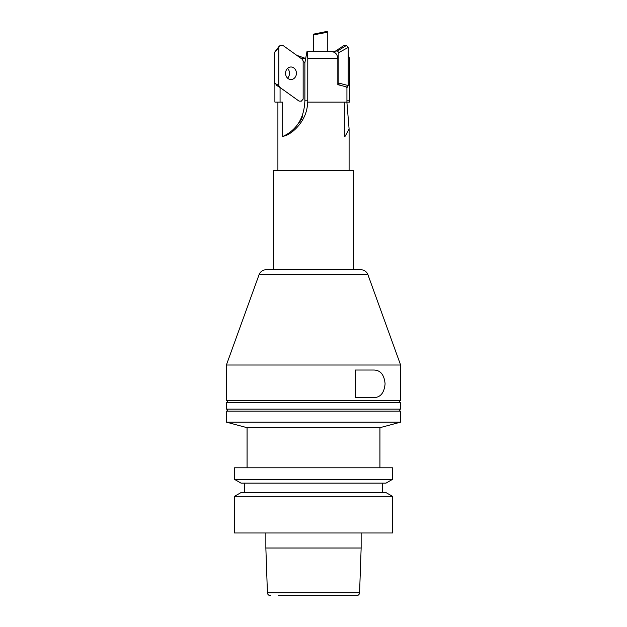 <?xml version="1.0" encoding="UTF-8"?>
<svg xmlns="http://www.w3.org/2000/svg" width="627" height="627" viewBox="0 0 627 627"><rect width="100%" height="100%" fill="white"/><g stroke="black" fill="none" stroke-linecap="round" stroke-linejoin="round"><path stroke-width="0.94" d="M313.5 34.9L313.5 34.156L327.286 31.35L327.286 32.275L313.5 34.9L313.5 51.657M327.286 32.275L327.286 51.657L334.638 51.657M305.639 58.656L300.858 58.256M304.879 62.7L304.879 100.845C304.142 117.798 297.002 129.577 283.451 136.177L282.675 136.506L282.675 102.091L280.065 102.091L280.065 87.521L299.016 101.088L301.407 101.088L303.147 99.09L303.147 61.297L304.879 62.7L306.956 51.657L331.456 51.657C335.226 51.923 337.35 54.181 337.835 58.421L337.835 84.684L345.062 86.51L346.935 87.521L346.935 102.091L307.771 102.091L307.786 58.421L307.175 51.657M292.174 52.041L291.641 51.657M305.012 58.256L296.712 55.286M344.325 136.177L345.203 136.177L344.325 136.506L344.325 102.091M345.203 136.177L349.098 128.903L346.888 102.091L349.427 102.091L349.419 58.421L348.173 54.196M274.892 84.331L274.892 102.091L280.065 102.091M275.982 85.006L280.065 87.521M282.675 136.506L283.631 136.177C292.715 134.303 307.896 119.553 307.496 102.091L307.771 102.091M302.433 116.528L301.665 118.715C299.189 123.033 298.601 123.793 299.91 120.987L298.961 122.892M301.665 118.715C302.833 115.65 302.245 116.41 299.91 120.987M273.388 269.751L273.388 170.732L353.612 170.732L353.612 269.751M367.939 274.72A7.524 7.524 0 0 0 360.87 269.751L266.13 269.751A7.524 7.524 0 0 0 259.061 274.72L367.939 274.72L400.614 365.016L226.386 365.016L226.386 400.363L400.614 400.363A1.003 1.003 0 0 0 399.611 401.366A1.003 1.003 0 0 0 400.614 402.369L226.386 402.369L226.386 409.141L400.614 409.141A1.003 1.003 0 0 0 399.611 410.144A1.003 1.003 0 0 0 400.614 411.14L226.386 411.14L226.386 422.143L400.614 422.143L379.931 427.692L247.069 427.692L226.386 422.143M373.222 370.032L355.243 370.032L355.243 397.604L373.222 397.604C380.252 397.745 384.21 393.145 385.088 383.818C384.21 374.491 380.252 369.891 373.222 370.032M234.529 467.797L392.471 467.797L392.471 479.389L234.529 479.389L234.529 467.797M392.471 479.389L385.942 483.151L241.058 483.151L234.529 479.389M382.439 483.151L382.439 492.556M244.561 483.151L244.561 492.556M234.529 496.318L241.058 492.556L385.942 492.556L392.471 496.318L392.471 532.981L234.529 532.981L234.529 496.318L392.471 496.318M361.144 532.981L361.144 548.022L359.577 592.75A3.01 3.01 0 0 1 356.575 595.65L278.404 595.65M265.856 532.981L265.856 548.022L267.423 592.75A3.01 3.01 0 0 0 270.425 595.65M226.386 409.141A1.003 1.003 0 0 1 227.389 410.144A1.003 1.003 0 0 1 226.386 411.14M226.386 400.363A1.003 1.003 0 0 1 227.389 401.366A1.003 1.003 0 0 1 226.386 402.369M265.856 548.022L361.144 548.022M301.407 101.088L303.147 99.09L303.147 60.984L302.339 59.322L282.957 45.442L280.567 45.442L279.321 46.053L278.827 47.44L278.827 85.546L279.626 87.208L299.016 101.088L301.407 101.088M279.626 87.208L278.466 86.51M278.827 85.546L274.367 83.093L275.01 84.426M278.827 47.44L274.367 52.605L274.367 83.093M279.321 46.053L274.367 52.605M287.542 78.109A6.27 5.431 90 0 0 289.517 73.265A6.27 5.431 90 0 0 287.542 68.421M285.559 73.265A6.27 5.431 -90 0 1 290.983 66.995A6.27 5.431 -90 0 1 296.414 73.265A6.27 5.431 -90 0 1 290.983 79.535A6.27 5.431 -90 0 1 285.559 73.265M340.132 85.006L337.835 84.684M333.917 52.166L344.043 45.442L346.433 45.442L348.173 47.44L348.173 85.546L346.935 87.521M347.374 87.208L345.062 86.51M348.173 85.546L338.846 83.093L338.204 84.426M348.173 47.44L338.846 52.605L338.846 83.093M346.433 45.442L337.459 51.006L338.846 52.605M335.547 51.006L337.459 51.006M346.935 100.837L349.419 100.837M304.879 100.837L307.786 100.837M307.786 58.421L337.835 58.421M359.577 592.75L267.423 592.75M277.902 170.732L277.902 102.091M349.098 170.732L349.098 128.903M259.061 274.72L226.386 365.016M379.931 467.797L379.931 427.692M400.614 365.016L400.614 400.363M400.614 402.369L400.614 409.141M400.614 411.14L400.614 422.143M247.069 467.797L247.069 427.692"/></g></svg>
